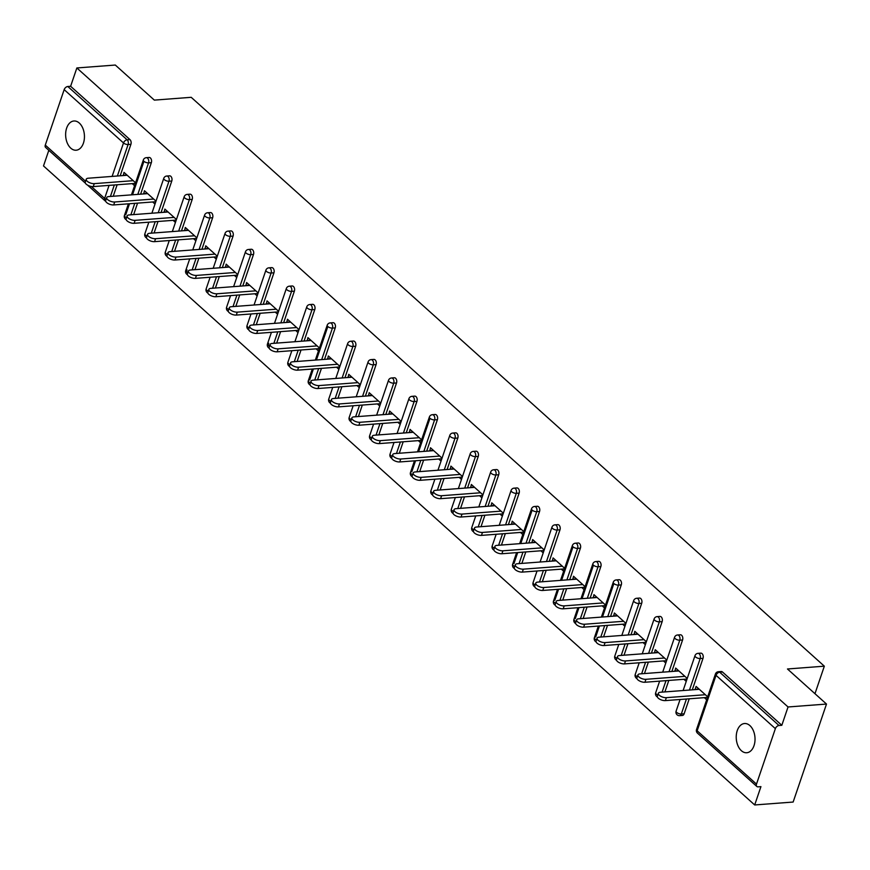 <?xml version="1.0" encoding="UTF-8"?>
<svg xmlns="http://www.w3.org/2000/svg" width="870" height="870" viewBox="0 0 870 870"><rect width="100%" height="100%" fill="white"/><g stroke="black" fill="none" stroke-linecap="round" stroke-linejoin="round"><path stroke-width="1.3" d="M70.764 148.15A14.659 9.363 -94.3 0 0 76.147 150.216A14.659 9.363 -94.3 0 0 84.303 139.178A14.659 9.363 -94.3 0 0 79.311 123.061A14.659 9.363 -94.3 0 0 73.928 120.995A14.659 9.363 -94.3 0 0 65.772 132.044A14.659 9.363 -94.3 0 0 70.764 148.15M741.36 750.679A14.659 9.363 -94.3 0 0 746.732 752.746A14.659 9.363 -94.3 0 0 754.888 741.697A14.659 9.363 -94.3 0 0 749.896 725.591A14.659 9.363 -94.3 0 0 744.513 723.525A14.659 9.363 -94.3 0 0 736.368 734.574A14.659 9.363 -94.3 0 0 741.36 750.679M85.39 183.178L45.631 147.454A3.436 2.197 -48.1 0 1 45.294 145.094L64.173 89.643A3.436 2.197 -48.1 0 1 67.806 86.5L70.622 86.282L76.854 67.958L115.308 65.043L154.338 100.115L191.204 97.309L824.336 666.181L787.47 668.986L826.5 704.058L793.146 802.042L754.692 804.957L760.935 786.632L758.118 786.85A3.436 2.197 131.9 0 1 756.824 786.458L697.49 733.149A3.436 2.197 131.9 0 1 697.153 730.8L756.487 784.109A3.436 2.197 131.9 0 0 756.824 786.458M48.818 150.314L43.5 165.942L754.692 804.957M814.972 693.694L824.336 666.181M775.366 728.647L716.032 675.337A3.436 2.197 131.9 0 1 719.675 672.195A3.436 2.197 -94.3 0 0 718.413 671.716L721.219 671.499A3.436 2.197 85.7 0 1 722.481 671.988L719.675 672.195L778.998 725.504A3.436 2.197 131.9 0 0 775.366 728.647L756.487 784.109M722.481 671.988L781.815 725.297L788.046 706.973L826.5 704.058M778.998 725.504L781.815 725.297M76.854 67.958L788.046 706.973M707.669 696.805L696.098 686.419L695.097 689.355L699.045 689.051M704.33 697.653L706.668 699.741M70.622 86.282L129.945 139.591A3.436 2.197 85.7 0 1 130.913 144.3L120.19 175.794M117.135 184.766L113.23 196.239M151.347 162.657L148.542 162.875A3.436 2.197 85.7 0 0 147.574 158.166A3.436 2.197 -94.3 0 0 146.312 157.677L149.118 157.47A3.436 2.197 85.7 0 1 150.379 157.948A3.436 2.197 85.7 0 1 151.347 162.657L140.625 194.162M137.569 203.123L133.665 214.596M171.781 181.014L168.965 181.232A3.436 2.197 85.7 0 0 168.008 176.523A3.436 2.197 -94.3 0 0 166.746 176.034L169.552 175.827A3.436 2.197 85.7 0 1 170.814 176.316A3.436 2.197 85.7 0 1 171.781 181.014L161.059 212.519M158.003 221.48L154.099 232.953M192.216 199.371L189.399 199.589A3.436 2.197 85.7 0 0 188.442 194.88A3.436 2.197 -94.3 0 0 187.18 194.401L189.986 194.184A3.436 2.197 85.7 0 1 191.248 194.673A3.436 2.197 85.7 0 1 192.216 199.371L181.482 230.876M178.437 239.837L174.533 251.31M212.639 217.728L209.833 217.946A3.436 2.197 85.7 0 0 208.865 213.237A3.436 2.197 -94.3 0 0 207.604 212.758L210.42 212.541A3.436 2.197 85.7 0 1 211.682 213.03A3.436 2.197 85.7 0 1 212.639 217.728L201.916 249.233M198.871 258.194L194.967 269.667M233.073 236.085L230.267 236.303A3.436 2.197 85.7 0 0 229.299 231.594A3.436 2.197 -94.3 0 0 228.038 231.115L230.854 230.898A3.436 2.197 85.7 0 1 232.116 231.387A3.436 2.197 85.7 0 1 233.073 236.085L222.35 267.59M219.294 276.562L215.39 288.024M253.507 254.453L250.701 254.66A3.436 2.197 85.7 0 0 249.733 249.962A3.436 2.197 -94.3 0 0 248.472 249.472L251.278 249.255A3.436 2.197 85.7 0 1 252.539 249.744A3.436 2.197 85.7 0 1 253.507 254.453L242.784 285.947M239.728 294.919L235.824 306.381M273.941 272.81L271.125 273.017A3.436 2.197 85.7 0 0 270.168 268.319A3.436 2.197 -94.3 0 0 268.906 267.829L271.712 267.612A3.436 2.197 85.7 0 1 272.973 268.101A3.436 2.197 85.7 0 1 273.941 272.81L263.218 304.304M260.163 313.276L256.258 324.749M294.375 291.167L291.559 291.374A3.436 2.197 85.7 0 0 290.602 286.676A3.436 2.197 -94.3 0 0 289.34 286.187L292.146 285.98A3.436 2.197 85.7 0 1 293.407 286.458A3.436 2.197 85.7 0 1 294.375 291.167L283.653 322.661M280.597 331.633L276.693 343.106M314.799 309.524L311.993 309.742A3.436 2.197 85.7 0 0 311.025 305.033A3.436 2.197 -94.3 0 0 309.774 304.543L312.58 304.337A3.436 2.197 85.7 0 1 313.842 304.815A3.436 2.197 85.7 0 1 314.799 309.524L304.076 341.029M301.031 349.99L297.127 361.463M335.233 327.881L332.427 328.099A3.436 2.197 85.7 0 0 331.459 323.39A3.436 2.197 -94.3 0 0 330.198 322.9L333.014 322.694A3.436 2.197 85.7 0 1 334.276 323.172A3.436 2.197 85.7 0 1 335.233 327.881L324.51 359.386M321.454 368.347L317.55 379.82M355.667 346.238L352.861 346.456A3.436 2.197 85.7 0 0 351.893 341.747A3.436 2.197 -94.3 0 0 350.632 341.268L353.437 341.051A3.436 2.197 85.7 0 1 354.699 341.54A3.436 2.197 85.7 0 1 355.667 346.238L344.944 377.743M341.888 386.704L337.984 398.177M376.101 364.595L373.295 364.813A3.436 2.197 85.7 0 0 372.327 360.104A3.436 2.197 -94.3 0 0 371.066 359.625L373.872 359.408A3.436 2.197 85.7 0 1 375.133 359.897A3.436 2.197 85.7 0 1 376.101 364.595L365.378 396.1M362.322 405.061L358.418 416.534M396.535 382.952L393.719 383.17A3.436 2.197 85.7 0 0 392.762 378.461A3.436 2.197 -94.3 0 0 391.5 377.982L394.306 377.765A3.436 2.197 85.7 0 1 395.567 378.254A3.436 2.197 85.7 0 1 396.535 382.952L385.812 414.457M382.756 423.418L378.852 434.891M416.958 401.32L414.153 401.527A3.436 2.197 85.7 0 0 413.196 396.829A3.436 2.197 -94.3 0 0 411.934 396.339L414.74 396.122A3.436 2.197 85.7 0 1 416.001 396.611A3.436 2.197 85.7 0 1 416.958 401.32L406.236 432.814M403.191 441.786L399.286 453.248M437.392 419.677L434.587 419.884A3.436 2.197 85.7 0 0 433.619 415.186A3.436 2.197 -94.3 0 0 432.357 414.696L435.174 414.479A3.436 2.197 85.7 0 1 436.435 414.968A3.436 2.197 85.7 0 1 437.392 419.677L426.67 451.171M423.625 460.143L419.71 471.605M457.827 438.034L455.021 438.241A3.436 2.197 85.7 0 0 454.053 433.543A3.436 2.197 -94.3 0 0 452.791 433.053L455.608 432.847A3.436 2.197 85.7 0 1 456.859 433.325A3.436 2.197 85.7 0 1 457.827 438.034L447.104 469.528M444.048 478.5L440.144 489.973M478.261 456.391L475.455 456.609A3.436 2.197 85.7 0 0 474.487 451.9A3.436 2.197 -94.3 0 0 473.226 451.41L476.031 451.204A3.436 2.197 85.7 0 1 477.293 451.682A3.436 2.197 85.7 0 1 478.261 456.391L467.538 487.885M464.482 496.857L460.578 508.33M498.695 474.748L495.878 474.966A3.436 2.197 85.7 0 0 494.921 470.257A3.436 2.197 -94.3 0 0 493.66 469.767L496.465 469.561A3.436 2.197 85.7 0 1 497.727 470.039A3.436 2.197 85.7 0 1 498.695 474.748L487.972 506.253M484.916 515.214L481.012 526.687M519.129 493.105L516.312 493.323A3.436 2.197 85.7 0 0 515.355 488.614A3.436 2.197 -94.3 0 0 514.094 488.135L516.9 487.918A3.436 2.197 85.7 0 1 518.161 488.407A3.436 2.197 85.7 0 1 519.129 493.105L508.395 524.61M505.35 533.571L501.446 545.044M539.552 511.462L536.746 511.68A3.436 2.197 85.7 0 0 535.779 506.971A3.436 2.197 -94.3 0 0 534.517 506.492L537.334 506.275A3.436 2.197 85.7 0 1 538.595 506.764A3.436 2.197 85.7 0 1 539.552 511.462L528.829 542.967M525.784 551.928L521.869 563.401M559.986 529.819L557.181 530.037A3.436 2.197 85.7 0 0 556.213 525.328A3.436 2.197 -94.3 0 0 554.951 524.849L557.768 524.632A3.436 2.197 85.7 0 1 559.018 525.121A3.436 2.197 85.7 0 1 559.986 529.819L549.264 561.324M546.208 570.285L542.304 581.758M580.42 548.176L577.615 548.394A3.436 2.197 85.7 0 0 576.647 543.685A3.436 2.197 -94.3 0 0 575.385 543.206L578.191 542.989A3.436 2.197 85.7 0 1 579.453 543.478A3.436 2.197 85.7 0 1 580.42 548.176L569.698 579.681M566.642 588.653L562.738 600.115M600.855 566.544L598.038 566.751A3.436 2.197 85.7 0 0 597.081 562.053A3.436 2.197 -94.3 0 0 595.819 561.563L598.625 561.346A3.436 2.197 85.7 0 1 599.887 561.835A3.436 2.197 85.7 0 1 600.855 566.544L590.132 598.038M587.076 607.01L583.172 618.472M621.289 584.901L618.472 585.108A3.436 2.197 85.7 0 0 617.515 580.41A3.436 2.197 -94.3 0 0 616.254 579.92L619.059 579.703A3.436 2.197 85.7 0 1 620.321 580.192A3.436 2.197 85.7 0 1 621.289 584.901L610.555 616.395M607.51 625.367L603.606 636.84M641.712 603.258L638.906 603.465A3.436 2.197 85.7 0 0 637.938 598.767A3.436 2.197 -94.3 0 0 636.688 598.277L639.493 598.071A3.436 2.197 85.7 0 1 640.755 598.549A3.436 2.197 85.7 0 1 641.712 603.258L630.989 634.752M627.944 643.724L624.04 655.197M662.146 621.615L659.34 621.832A3.436 2.197 85.7 0 0 658.372 617.124A3.436 2.197 -94.3 0 0 657.111 616.634L659.928 616.428A3.436 2.197 85.7 0 1 661.189 616.906A3.436 2.197 85.7 0 1 662.146 621.615L651.423 653.12M648.367 662.081L644.463 673.554M682.58 639.972L679.774 640.189A3.436 2.197 85.7 0 0 678.807 635.481A3.436 2.197 -94.3 0 0 677.545 634.991L680.351 634.785A3.436 2.197 85.7 0 1 681.612 635.263A3.436 2.197 85.7 0 1 682.58 639.972L671.857 671.477M668.802 680.438L664.897 691.911M684.135 713.791A3.436 2.197 85.7 0 1 682.428 715.455L679.622 715.662A3.436 2.197 -94.3 0 0 681.319 714.009L684.135 713.791L689.236 698.795M703.014 658.329L700.198 658.546A3.436 2.197 85.7 0 0 699.241 653.838A3.436 2.197 -94.3 0 0 697.979 653.359L700.785 653.142A3.436 2.197 85.7 0 1 702.046 653.631A3.436 2.197 85.7 0 1 703.014 658.329L692.292 689.834M687.235 678.448L675.675 668.062L674.935 671.238M683.907 679.296L686.234 681.384M666.801 660.091L655.24 649.694L654.512 652.881M663.473 660.939L665.8 663.027M646.366 641.734L634.806 631.337L634.078 634.524M643.039 642.582L645.366 644.67M625.932 623.377L614.372 612.98L613.644 616.167M622.605 624.214L624.932 626.313M605.509 605.009L593.938 594.623L593.209 597.81M602.17 605.857L604.509 607.956M585.075 586.652L573.515 576.266L572.775 579.453M581.747 587.5L584.074 589.599M564.641 568.295L553.081 557.909L552.352 561.085M561.313 569.143L563.64 571.242M544.207 549.938L532.647 539.552L531.918 542.728M540.879 550.786L543.206 552.874M523.773 531.581L512.212 521.195L511.484 524.371M520.445 532.429L522.772 534.517M503.349 513.224L491.778 502.827L491.05 506.014M500.011 514.072L502.349 516.16M482.915 494.867L471.355 484.47L470.616 487.657M479.587 495.715L481.915 497.803M462.481 476.51L450.921 466.113L450.192 469.3M459.153 477.347L461.481 479.446M442.047 458.142L430.487 447.756L429.758 450.943M438.719 458.99L441.046 461.089M421.613 439.785L410.053 429.399L409.324 432.586M418.285 440.633L420.612 442.732M401.19 421.428L389.619 411.042L388.89 414.218M397.851 422.276L400.189 424.375M380.755 403.071L369.185 392.685L368.456 395.861M377.428 403.919L379.755 406.007M360.321 384.714L348.761 374.328L348.022 377.504M356.994 385.562L359.321 387.65M339.887 366.357L328.327 355.971L327.599 359.147M336.56 367.205L338.887 369.293M319.453 348L307.893 337.603L307.164 340.79M316.125 348.848L318.453 350.936M299.03 329.643L287.459 319.246L286.73 322.433M295.691 330.48L298.029 332.579M278.596 311.286L267.025 300.889L266.296 304.076M275.257 312.123L277.595 314.222M258.162 292.918L246.601 282.532L245.862 285.719M254.834 293.766L257.161 295.865M237.727 274.561L226.167 264.175L225.439 267.362M234.4 275.409L236.727 277.508M217.293 256.204L205.733 245.818L205.005 248.994M213.966 257.052L216.293 259.14M196.859 237.847L185.299 227.461L184.57 230.637M193.531 238.695L195.859 240.783M176.436 219.49L164.865 209.104L164.136 212.28M173.097 220.338L175.435 222.426M156.002 201.133L144.442 190.737L143.702 193.923M152.674 201.981L155.001 204.069M135.568 182.776L124.008 172.38L123.279 175.566M132.24 183.624L134.567 185.712M674.674 670.998L678.611 670.694M654.24 652.641L658.177 652.337M633.806 634.284L637.743 633.98M613.372 615.916L617.308 615.623M592.938 597.559L596.885 597.266M572.514 579.202L576.451 578.909M552.08 560.846L556.017 560.552M531.646 542.488L535.583 542.195M511.212 524.131L515.149 523.827M490.778 505.774L494.725 505.47M470.355 487.417L474.291 487.113M449.921 469.06L453.857 468.756M429.486 450.693L433.423 450.399M409.052 432.336L412.989 432.042M388.618 413.979L392.566 413.685M368.184 395.622L372.132 395.328M347.761 377.265L351.697 376.96M327.327 358.908L331.263 358.603M306.892 340.551L310.829 340.246M286.458 322.194L290.395 321.889M266.024 303.826L269.972 303.532M245.601 285.469L249.538 285.175M225.167 267.112L229.104 266.818M204.733 248.755L208.669 248.461M184.299 230.398L188.235 230.104M163.864 212.041L167.812 211.736M143.441 193.684L147.378 193.379M123.007 175.327L126.944 175.022M699.317 689.301L660.33 692.259A5.263 2.251 18.8 0 0 658.362 693.27A5.263 2.251 18.8 0 0 660.765 696.283A5.263 2.251 18.8 0 0 666.355 697.675L705.342 694.717M666.355 697.675L665.354 700.611A5.263 2.251 -161.2 0 1 659.764 699.219A5.263 2.251 -161.2 0 1 657.361 696.207L658.362 693.27M665.354 700.611L707.462 697.414M678.883 670.944L639.907 673.902A5.263 2.251 18.8 0 0 637.928 674.902A5.263 2.251 18.8 0 0 640.342 677.926A5.263 2.251 18.8 0 0 645.932 679.307L684.907 676.349M645.932 679.307L644.931 682.254A5.263 2.251 -161.2 0 1 639.341 680.862A5.263 2.251 -161.2 0 1 636.927 677.85L637.928 674.902M644.931 682.254L687.028 679.057M658.449 652.587L619.473 655.545A5.263 2.251 18.8 0 0 617.493 656.545A5.263 2.251 18.8 0 0 619.908 659.569A5.263 2.251 18.8 0 0 625.497 660.95L664.473 657.992M625.497 660.95L624.497 663.897A5.263 2.251 -161.2 0 1 618.907 662.505A5.263 2.251 -161.2 0 1 616.493 659.493L617.493 656.545M624.497 663.897L666.594 660.7M638.014 634.219L599.038 637.177A5.263 2.251 18.8 0 0 597.07 638.188A5.263 2.251 18.8 0 0 599.473 641.212A5.263 2.251 18.8 0 0 605.063 642.593L644.039 639.635M605.063 642.593L604.063 645.529A5.263 2.251 -161.2 0 1 598.473 644.148A5.263 2.251 -161.2 0 1 596.07 641.136L597.07 638.188M604.063 645.529L646.16 642.343M617.58 615.862L578.604 618.82A5.263 2.251 18.8 0 0 576.636 619.832A5.263 2.251 18.8 0 0 579.039 622.844A5.263 2.251 18.8 0 0 584.629 624.236L623.605 621.278M584.629 624.236L583.629 627.172A5.263 2.251 -161.2 0 1 578.039 625.791A5.263 2.251 -161.2 0 1 575.635 622.768L576.636 619.832M583.629 627.172L625.726 623.986M597.146 597.505L558.17 600.463A5.263 2.251 18.8 0 0 556.202 601.475A5.263 2.251 18.8 0 0 558.605 604.487A5.263 2.251 18.8 0 0 564.195 605.879L603.171 602.921M564.195 605.879L563.194 608.815A5.263 2.251 -161.2 0 1 557.605 607.434A5.263 2.251 -161.2 0 1 555.201 604.411L556.202 601.475M563.194 608.815L605.303 605.618M576.723 579.148L537.747 582.106A5.263 2.251 18.8 0 0 535.768 583.117A5.263 2.251 18.8 0 0 538.171 586.13A5.263 2.251 18.8 0 0 543.772 587.522L582.748 584.564M543.772 587.522L542.771 590.458A5.263 2.251 -161.2 0 1 537.171 589.077A5.263 2.251 -161.2 0 1 534.767 586.054L535.768 583.117M542.771 590.458L584.868 587.261M556.289 560.791L517.313 563.749A5.263 2.251 18.8 0 0 515.334 564.76A5.263 2.251 18.8 0 0 517.748 567.773A5.263 2.251 18.8 0 0 523.338 569.165L562.314 566.207M523.338 569.165L522.337 572.101A5.263 2.251 -161.2 0 1 516.747 570.709A5.263 2.251 -161.2 0 1 514.333 567.697L515.334 564.76M522.337 572.101L564.434 568.904M535.855 542.434L496.879 545.392A5.263 2.251 18.8 0 0 494.899 546.404A5.263 2.251 18.8 0 0 497.314 549.416A5.263 2.251 18.8 0 0 502.903 550.808L541.879 547.85M502.903 550.808L501.903 553.744A5.263 2.251 -161.2 0 1 496.313 552.352A5.263 2.251 -161.2 0 1 493.899 549.34L494.899 546.404M501.903 553.744L544 550.547M515.421 524.077L476.445 527.035A5.263 2.251 18.8 0 0 474.476 528.046A5.263 2.251 18.8 0 0 476.88 531.059A5.263 2.251 18.8 0 0 482.469 532.44L521.445 529.482M482.469 532.44L481.469 535.387A5.263 2.251 -161.2 0 1 475.879 533.995A5.263 2.251 -161.2 0 1 473.476 530.983L474.476 528.046M481.469 535.387L523.566 532.19M494.986 505.72L456.01 508.678A5.263 2.251 18.8 0 0 454.042 509.679A5.263 2.251 18.8 0 0 456.445 512.702A5.263 2.251 18.8 0 0 462.035 514.083L501.011 511.125M462.035 514.083L461.035 517.03A5.263 2.251 -161.2 0 1 455.445 515.638A5.263 2.251 -161.2 0 1 453.042 512.626L454.042 509.679M461.035 517.03L503.143 513.833M474.563 487.352L435.576 490.31A5.263 2.251 18.8 0 0 433.608 491.322A5.263 2.251 18.8 0 0 436.011 494.345A5.263 2.251 18.8 0 0 441.612 495.726L480.588 492.768M441.612 495.726L440.601 498.673A5.263 2.251 -161.2 0 1 435.011 497.281A5.263 2.251 -161.2 0 1 432.607 494.269L433.608 491.322M440.601 498.673L482.709 495.476M454.129 468.995L415.153 471.953A5.263 2.251 18.8 0 0 413.174 472.965A5.263 2.251 18.8 0 0 415.588 475.988A5.263 2.251 18.8 0 0 421.178 477.369L460.154 474.411M421.178 477.369L420.177 480.305A5.263 2.251 -161.2 0 1 414.588 478.924A5.263 2.251 -161.2 0 1 412.173 475.901L413.174 472.965M420.177 480.305L462.274 477.119M433.695 450.638L394.719 453.596A5.263 2.251 18.8 0 0 392.74 454.608A5.263 2.251 18.8 0 0 395.154 457.62A5.263 2.251 18.8 0 0 400.744 459.012L439.72 456.054M400.744 459.012L399.743 461.948A5.263 2.251 -161.2 0 1 394.153 460.567A5.263 2.251 -161.2 0 1 391.739 457.544L392.74 454.608M399.743 461.948L441.84 458.762M413.261 432.281L374.285 435.239A5.263 2.251 18.8 0 0 372.316 436.251A5.263 2.251 18.8 0 0 374.72 439.263A5.263 2.251 18.8 0 0 380.31 440.655L419.286 437.697M380.31 440.655L379.309 443.591A5.263 2.251 -161.2 0 1 373.719 442.21A5.263 2.251 -161.2 0 1 371.316 439.187L372.316 436.251M379.309 443.591L421.406 440.394M392.827 413.924L353.851 416.882A5.263 2.251 18.8 0 0 351.882 417.894A5.263 2.251 18.8 0 0 354.286 420.906A5.263 2.251 18.8 0 0 359.875 422.298L398.851 419.34M359.875 422.298L358.875 425.234A5.263 2.251 -161.2 0 1 353.285 423.842A5.263 2.251 -161.2 0 1 350.882 420.83L351.882 417.894M358.875 425.234L400.983 422.037M372.403 395.567L333.417 398.525A5.263 2.251 18.8 0 0 331.448 399.537A5.263 2.251 18.8 0 0 333.852 402.549A5.263 2.251 18.8 0 0 339.441 403.941L378.428 400.983M339.441 403.941L338.441 406.877A5.263 2.251 -161.2 0 1 332.851 405.485A5.263 2.251 -161.2 0 1 330.448 402.473L331.448 399.537M338.441 406.877L380.549 403.68M351.969 377.21L312.993 380.168A5.263 2.251 18.8 0 0 311.014 381.18A5.263 2.251 18.8 0 0 313.428 384.192A5.263 2.251 18.8 0 0 319.018 385.584L357.994 382.626M319.018 385.584L318.018 388.52A5.263 2.251 -161.2 0 1 312.428 387.128A5.263 2.251 -161.2 0 1 310.014 384.116L311.014 381.18M318.018 388.52L360.115 385.323M331.535 358.853L292.559 361.811A5.263 2.251 18.8 0 0 290.58 362.812A5.263 2.251 18.8 0 0 292.994 365.835A5.263 2.251 18.8 0 0 298.584 367.216L337.56 364.258M298.584 367.216L297.583 370.163A5.263 2.251 -161.2 0 1 291.994 368.771A5.263 2.251 -161.2 0 1 289.579 365.759L290.58 362.812M297.583 370.163L339.681 366.966M311.101 340.496L272.125 343.454A5.263 2.251 18.8 0 0 270.157 344.455A5.263 2.251 18.8 0 0 272.56 347.478A5.263 2.251 18.8 0 0 278.15 348.859L317.126 345.901M278.15 348.859L277.149 351.806A5.263 2.251 -161.2 0 1 271.56 350.414A5.263 2.251 -161.2 0 1 269.156 347.402L270.157 344.455M277.149 351.806L319.246 348.609M290.667 322.128L251.691 325.086A5.263 2.251 18.8 0 0 249.723 326.098A5.263 2.251 18.8 0 0 252.126 329.121A5.263 2.251 18.8 0 0 257.716 330.502L296.692 327.544M257.716 330.502L256.715 333.438A5.263 2.251 -161.2 0 1 251.125 332.057A5.263 2.251 -161.2 0 1 248.722 329.045L249.723 326.098M256.715 333.438L298.812 330.252M270.244 303.771L231.257 306.729A5.263 2.251 18.8 0 0 229.288 307.741A5.263 2.251 18.8 0 0 231.692 310.753A5.263 2.251 18.8 0 0 237.282 312.145L276.268 309.187M237.282 312.145L236.281 315.081A5.263 2.251 -161.2 0 1 230.691 313.7A5.263 2.251 -161.2 0 1 228.288 310.677L229.288 307.741M236.281 315.081L278.389 311.895M249.81 285.414L210.834 288.372A5.263 2.251 18.8 0 0 208.854 289.384A5.263 2.251 18.8 0 0 211.269 292.396A5.263 2.251 18.8 0 0 216.858 293.788L255.834 290.83M216.858 293.788L215.858 296.724A5.263 2.251 -161.2 0 1 210.268 295.343A5.263 2.251 -161.2 0 1 207.854 292.32L208.854 289.384M215.858 296.724L257.955 293.527M229.375 267.057L190.399 270.015A5.263 2.251 18.8 0 0 188.42 271.027A5.263 2.251 18.8 0 0 190.834 274.039A5.263 2.251 18.8 0 0 196.424 275.431L235.4 272.473M196.424 275.431L195.424 278.367A5.263 2.251 -161.2 0 1 189.834 276.986A5.263 2.251 -161.2 0 1 187.42 273.963L188.42 271.027M195.424 278.367L237.521 275.17M208.941 248.7L169.965 251.658A5.263 2.251 18.8 0 0 167.997 252.67A5.263 2.251 18.8 0 0 170.4 255.682A5.263 2.251 18.8 0 0 175.99 257.074L214.966 254.116M175.99 257.074L174.99 260.01A5.263 2.251 -161.2 0 1 169.4 258.618A5.263 2.251 -161.2 0 1 166.996 255.606L167.997 252.67M174.99 260.01L217.087 256.813M188.507 230.343L149.531 233.301A5.263 2.251 18.8 0 0 147.563 234.313A5.263 2.251 18.8 0 0 149.966 237.325A5.263 2.251 18.8 0 0 155.556 238.717L194.532 235.759M155.556 238.717L154.555 241.653A5.263 2.251 -161.2 0 1 148.966 240.261A5.263 2.251 -161.2 0 1 146.562 237.249L147.563 234.313M154.555 241.653L196.653 238.456M168.073 211.986L129.097 214.944A5.263 2.251 18.8 0 0 127.129 215.956A5.263 2.251 18.8 0 0 129.532 218.968A5.263 2.251 18.8 0 0 135.122 220.349L174.098 217.391M135.122 220.349L134.121 223.296A5.263 2.251 -161.2 0 1 128.532 221.904A5.263 2.251 -161.2 0 1 126.128 218.892L127.129 215.956M134.121 223.296L176.229 220.099M147.65 193.629L108.674 196.587A5.263 2.251 18.8 0 0 106.695 197.588A5.263 2.251 18.8 0 0 109.098 200.611A5.263 2.251 18.8 0 0 114.699 201.992L153.675 199.034M114.699 201.992L113.698 204.939A5.263 2.251 -161.2 0 1 108.097 203.547A5.263 2.251 -161.2 0 1 105.694 200.535L106.695 197.588M113.698 204.939L155.795 201.742M127.216 175.261L88.24 178.219A5.263 2.251 18.8 0 0 86.26 179.231A5.263 2.251 18.8 0 0 88.675 182.254A5.263 2.251 18.8 0 0 94.264 183.635L133.24 180.677M94.264 183.635L93.264 186.582A5.263 2.251 -161.2 0 1 87.674 185.19A5.263 2.251 -161.2 0 1 85.26 182.178L86.26 179.231M93.264 186.582L135.361 183.385M718.413 671.716A3.436 3.436 0 0 0 715.423 674.032A3.436 1.468 -161.2 0 0 716.032 675.337L697.153 730.8A3.436 1.468 -161.2 0 1 696.544 729.495A3.436 3.436 0 0 0 697.49 733.149M45.294 145.094L85.564 181.286M91.339 186.463L104.628 198.403L109.065 185.375M112.11 176.414L123.507 142.952L64.173 89.643M67.806 86.5L127.14 139.809L129.945 139.591M130.913 144.3L128.107 144.518A3.436 1.468 18.8 0 1 123.507 142.952A3.436 2.197 -48.1 0 1 127.14 139.809A3.436 2.197 85.7 0 1 128.107 144.518L117.385 176.012M87.576 185.136L104.965 200.763A3.436 2.197 -48.1 0 1 104.628 198.403A3.436 1.468 18.8 0 0 106.107 199.328M697.979 653.359A3.436 3.436 0 0 0 694.989 655.675A3.436 1.468 -161.2 0 0 695.608 656.981A3.436 1.468 18.8 0 0 700.198 658.546L689.475 690.04M686.43 699.012L681.319 714.009A3.436 1.468 18.8 0 1 676.729 712.443A3.436 1.468 -161.2 0 1 676.11 711.127A3.436 3.436 0 0 0 679.622 715.662M677.545 634.991A3.436 3.436 0 0 0 674.554 637.318A3.436 1.468 -161.2 0 0 675.174 638.623A3.436 1.468 18.8 0 0 679.774 640.189L669.052 671.683M665.996 680.655L662.092 692.129M657.111 616.634A3.436 3.436 0 0 0 654.12 618.951A3.436 1.468 -161.2 0 0 654.74 620.266A3.436 1.468 18.8 0 0 659.34 621.832L648.618 653.326M645.562 662.298L641.658 673.761M636.688 598.277A3.436 3.436 0 0 0 633.686 600.594A3.436 1.468 -161.2 0 0 634.306 601.909A3.436 1.468 18.8 0 0 638.906 603.465L628.183 634.969M625.128 643.93L621.223 655.404M602.486 617.015L613.872 583.542A3.436 1.468 18.8 0 0 618.472 585.108L607.749 616.612M604.704 625.573L600.789 637.047M595.667 637.036L599.43 625.976M582.052 598.658L593.449 565.185A3.436 1.468 18.8 0 0 598.038 566.751L587.315 598.255M584.27 607.216L580.366 618.69M575.233 618.679L578.996 607.619M561.618 580.29L573.015 546.828A3.436 1.468 18.8 0 0 577.615 548.394L566.892 579.899M563.836 588.86L559.932 600.333M554.799 600.322L558.573 589.262M554.951 524.849A3.436 3.436 0 0 0 551.961 527.166A3.436 1.468 -161.2 0 0 552.58 528.471A3.436 1.468 18.8 0 0 557.181 530.037L546.458 561.541M543.402 570.502L539.498 581.976M520.76 543.576L532.146 510.114A3.436 1.468 18.8 0 0 536.746 511.68L526.024 543.174M522.968 552.145L519.064 563.619M513.942 563.608L517.704 552.548M514.094 488.135A3.436 3.436 0 0 0 511.103 490.452A3.436 1.468 -161.2 0 0 511.712 491.757A3.436 1.468 18.8 0 0 516.312 493.323L505.59 524.817M502.534 533.788L498.63 545.262M493.66 469.767A3.436 3.436 0 0 0 490.669 472.095A3.436 1.468 -161.2 0 0 491.289 473.4A3.436 1.468 18.8 0 0 495.878 474.966L485.155 506.46M482.11 515.431L478.206 526.894M473.226 451.41A3.436 3.436 0 0 0 470.235 453.727A3.436 1.468 -161.2 0 0 470.855 455.043A3.436 1.468 18.8 0 0 475.455 456.609L464.732 488.103M461.676 497.074L457.772 508.537M452.791 433.053A3.436 3.436 0 0 0 449.801 435.37A3.436 1.468 -161.2 0 0 450.421 436.675A3.436 1.468 18.8 0 0 455.021 438.241L444.298 469.746M441.242 478.707L437.338 490.18M418.601 451.791L429.987 418.318A3.436 1.468 18.8 0 0 434.587 419.884L423.864 451.389M420.808 460.35L416.904 471.823M411.782 471.812L415.545 460.752M411.934 396.339A3.436 3.436 0 0 0 408.943 398.656A3.436 1.468 -161.2 0 0 409.553 399.961A3.436 1.468 18.8 0 0 414.153 401.527L403.43 433.032M400.374 441.993L396.47 453.466M391.5 377.982A3.436 3.436 0 0 0 388.509 380.299A3.436 1.468 -161.2 0 0 389.129 381.604A3.436 1.468 18.8 0 0 393.719 383.17L382.996 414.675M379.951 423.636L376.047 435.109M371.066 359.625A3.436 3.436 0 0 0 368.075 361.942A3.436 1.468 -161.2 0 0 368.695 363.247A3.436 1.468 18.8 0 0 373.295 364.813L362.562 396.307M359.517 405.279L355.612 416.752M350.632 341.268A3.436 3.436 0 0 0 347.641 343.585A3.436 1.468 -161.2 0 0 348.261 344.89A3.436 1.468 18.8 0 0 352.861 346.456L342.138 377.95M339.082 386.922L335.178 398.395M316.43 359.995L327.827 326.533A3.436 1.468 18.8 0 0 332.427 328.099L321.704 359.593M318.648 368.565L314.744 380.038M309.622 380.027L313.385 368.956M309.774 304.543A3.436 3.436 0 0 0 306.773 306.86A3.436 1.468 -161.2 0 0 307.393 308.176A3.436 1.468 18.8 0 0 311.993 309.742L301.27 341.236M298.214 350.208L294.31 361.67M289.34 286.187A3.436 3.436 0 0 0 286.35 288.503A3.436 1.468 -161.2 0 0 286.959 289.819A3.436 1.468 18.8 0 0 291.559 291.374L280.836 322.879M277.791 331.84L273.876 343.313M268.906 267.829A3.436 3.436 0 0 0 265.916 270.146A3.436 1.468 -161.2 0 0 266.535 271.451A3.436 1.468 18.8 0 0 271.125 273.017L260.402 304.522M257.357 313.483L253.453 324.956M248.472 249.472A3.436 3.436 0 0 0 245.481 251.789A3.436 1.468 -161.2 0 0 246.101 253.094A3.436 1.468 18.8 0 0 250.701 254.66L239.979 286.165M236.923 295.126L233.019 306.599M228.038 231.115A3.436 3.436 0 0 0 225.047 233.432A3.436 1.468 -161.2 0 0 225.667 234.737A3.436 1.468 18.8 0 0 230.267 236.303L219.544 267.808M216.489 276.769L212.584 288.242M207.604 212.758A3.436 3.436 0 0 0 204.613 215.075A3.436 1.468 -161.2 0 0 205.233 216.38A3.436 1.468 18.8 0 0 209.833 217.946L199.11 249.451M196.054 258.412L192.15 269.885M187.18 194.401A3.436 3.436 0 0 0 184.19 196.718A3.436 1.468 -161.2 0 0 184.799 198.023A3.436 1.468 18.8 0 0 189.399 199.589L178.676 231.083M175.631 240.055L171.716 251.528M166.746 176.034A3.436 3.436 0 0 0 163.756 178.361A3.436 1.468 -161.2 0 0 164.376 179.666A3.436 1.468 18.8 0 0 168.965 181.232L158.242 212.726M155.197 221.698L151.293 233.171M132.544 194.771L143.941 161.309A3.436 1.468 18.8 0 0 148.542 162.875L137.819 194.369M134.763 203.341L130.859 214.803M125.726 214.803L129.499 203.732M114.329 184.984L110.425 196.446M659.634 681.134L655.675 692.77A3.436 1.468 -161.2 0 0 656.295 694.075A3.436 1.468 18.8 0 0 657.774 695M639.2 662.777L635.241 674.413A3.436 1.468 -161.2 0 0 635.861 675.718A3.436 1.468 18.8 0 0 637.34 676.643M618.777 644.42L614.807 656.056A3.436 1.468 -161.2 0 0 615.427 657.361A3.436 1.468 18.8 0 0 616.906 658.285M598.342 626.063L594.384 637.699A3.436 1.468 -161.2 0 0 594.993 639.004A3.436 1.468 18.8 0 0 596.472 639.928M613.872 583.542A3.436 1.468 -161.2 0 1 613.263 582.237L601.398 617.091M577.908 607.706L573.95 619.342A3.436 1.468 -161.2 0 0 574.57 620.647A3.436 1.468 18.8 0 0 576.038 621.571M593.449 565.185A3.436 1.468 -161.2 0 1 592.829 563.88L580.964 598.734M557.474 589.338L553.516 600.985A3.436 1.468 -161.2 0 0 554.136 602.29A3.436 1.468 18.8 0 0 555.615 603.214M573.015 546.828A3.436 1.468 -161.2 0 1 572.395 545.523L560.53 580.377M537.04 570.981L533.082 582.628A3.436 1.468 -161.2 0 0 533.701 583.933A3.436 1.468 18.8 0 0 535.18 584.857M516.617 552.624L512.647 564.26A3.436 1.468 -161.2 0 0 513.267 565.576A3.436 1.468 18.8 0 0 514.746 566.49M532.146 510.114A3.436 1.468 -161.2 0 1 531.526 508.809L519.662 543.663M496.183 534.267L492.213 545.903A3.436 1.468 -161.2 0 0 492.833 547.219A3.436 1.468 18.8 0 0 494.312 548.133M475.749 515.91L471.79 527.546A3.436 1.468 -161.2 0 0 472.399 528.851A3.436 1.468 18.8 0 0 473.878 529.776M455.314 497.553L451.356 509.189A3.436 1.468 -161.2 0 0 451.976 510.494A3.436 1.468 18.8 0 0 453.455 511.419M434.88 479.196L430.922 490.832A3.436 1.468 -161.2 0 0 431.542 492.137A3.436 1.468 18.8 0 0 433.021 493.062M414.457 460.839L410.488 472.475A3.436 1.468 -161.2 0 0 411.108 473.78A3.436 1.468 18.8 0 0 412.587 474.705M429.987 418.318A3.436 1.468 -161.2 0 1 429.367 417.013L417.502 451.867M394.023 442.482L390.054 454.118A3.436 1.468 -161.2 0 0 390.673 455.423A3.436 1.468 18.8 0 0 392.152 456.348M373.589 424.114L369.63 435.761A3.436 1.468 -161.2 0 0 370.239 437.066A3.436 1.468 18.8 0 0 371.718 437.991M353.155 405.757L349.196 417.404A3.436 1.468 -161.2 0 0 349.816 418.709A3.436 1.468 18.8 0 0 351.284 419.623M332.721 387.4L328.762 399.036A3.436 1.468 -161.2 0 0 329.382 400.352A3.436 1.468 18.8 0 0 330.861 401.266M312.297 369.043L308.328 380.679A3.436 1.468 -161.2 0 0 308.948 381.984A3.436 1.468 18.8 0 0 310.427 382.909M327.827 326.533A3.436 1.468 -161.2 0 1 327.207 325.228L315.342 360.082M291.863 350.686L287.894 362.322A3.436 1.468 -161.2 0 0 288.514 363.627A3.436 1.468 18.8 0 0 289.993 364.552M271.429 332.329L267.471 343.965A3.436 1.468 -161.2 0 0 268.08 345.27A3.436 1.468 18.8 0 0 269.559 346.195M268.58 345.651A3.436 2.197 85.7 0 1 268.754 343.313M250.995 313.972L247.036 325.608A3.436 1.468 -161.2 0 0 247.656 326.913A3.436 1.468 18.8 0 0 249.124 327.838M230.561 295.615L226.602 307.251A3.436 1.468 -161.2 0 0 227.222 308.556A3.436 1.468 18.8 0 0 228.701 309.481M210.127 277.247L206.168 288.894A3.436 1.468 -161.2 0 0 206.788 290.199A3.436 1.468 18.8 0 0 208.267 291.124M189.703 258.89L185.734 270.537A3.436 1.468 -161.2 0 0 186.354 271.842A3.436 1.468 18.8 0 0 187.833 272.767M186.843 272.223A3.436 2.197 85.7 0 1 187.028 269.874M169.269 240.533L165.311 252.169A3.436 1.468 -161.2 0 0 165.92 253.485A3.436 1.468 18.8 0 0 167.399 254.399M148.835 222.176L144.877 233.812A3.436 1.468 -161.2 0 0 145.497 235.128A3.436 1.468 18.8 0 0 146.965 236.042M128.401 203.819L124.443 215.456A3.436 1.468 -161.2 0 0 125.062 216.76A3.436 1.468 18.8 0 0 126.541 217.685M143.941 161.309A3.436 1.468 -161.2 0 1 143.322 160.004L131.457 194.858M715.423 674.032L696.544 729.495M694.989 655.675L683.124 690.53M680.068 699.491L676.11 711.127M655.675 692.77A3.436 3.436 0 0 0 657.383 696.946M674.554 637.318L662.69 672.173M635.241 674.413A3.436 3.436 0 0 0 636.949 678.589M654.12 618.951L642.256 653.816M614.807 656.056A3.436 3.436 0 0 0 616.515 660.232M633.686 600.594L621.822 635.448M594.384 637.699A3.436 3.436 0 0 0 596.08 641.875M616.254 579.92A3.436 3.436 0 0 0 613.263 582.237M573.95 619.342A3.436 3.436 0 0 0 575.657 623.518M595.819 561.563A3.436 3.436 0 0 0 592.829 563.88M553.516 600.985A3.436 3.436 0 0 0 555.223 605.161M575.385 543.206A3.436 3.436 0 0 0 572.395 545.523M533.082 582.628A3.436 3.436 0 0 0 534.789 586.793M551.961 527.166L540.096 562.02M512.647 564.26A3.436 3.436 0 0 0 514.355 568.436M534.517 506.492A3.436 3.436 0 0 0 531.526 508.809M492.213 545.903A3.436 3.436 0 0 0 493.921 550.079M511.103 490.452L499.228 525.306M471.79 527.546A3.436 3.436 0 0 0 473.497 531.722M490.669 472.095L478.804 506.949M451.356 509.189A3.436 3.436 0 0 0 453.063 513.365M470.235 453.727L458.37 488.581M430.922 490.832A3.436 3.436 0 0 0 432.629 495.008M449.801 435.37L437.936 470.224M410.488 472.475A3.436 3.436 0 0 0 412.195 476.651M432.357 414.696A3.436 3.436 0 0 0 429.367 417.013M390.054 454.118A3.436 3.436 0 0 0 391.761 458.294M408.943 398.656L397.068 433.51M369.63 435.761A3.436 3.436 0 0 0 371.327 439.937M388.509 380.299L376.645 415.153M349.196 417.404A3.436 3.436 0 0 0 350.904 421.569M368.075 361.942L356.211 396.796M328.762 399.036A3.436 3.436 0 0 0 330.469 403.212M347.641 343.585L335.776 378.439M308.328 380.679A3.436 3.436 0 0 0 310.035 384.855M330.198 322.9A3.436 3.436 0 0 0 327.207 325.228M287.894 362.322A3.436 3.436 0 0 0 289.601 366.498M306.773 306.86L294.908 341.725M267.471 343.965A3.436 3.436 0 0 0 269.167 348.141M286.35 288.503L274.485 323.357M247.036 325.608A3.436 3.436 0 0 0 248.744 329.784M265.916 270.146L254.051 305M226.602 307.251A3.436 3.436 0 0 0 228.31 311.427M245.481 251.789L233.617 286.643M206.168 288.894A3.436 3.436 0 0 0 207.876 293.07M225.047 233.432L213.183 268.286M185.734 270.537A3.436 3.436 0 0 0 187.441 274.702M204.613 215.075L192.749 249.929M165.311 252.169A3.436 3.436 0 0 0 167.007 256.345M184.19 196.718L172.325 231.572M144.877 233.812A3.436 3.436 0 0 0 146.584 237.988M163.756 178.361L151.891 213.215M124.443 215.456A3.436 3.436 0 0 0 126.15 219.631M146.312 157.677A3.436 3.436 0 0 0 143.322 160.004M104.965 200.763A3.436 3.436 0 0 0 105.716 201.274"/></g></svg>
